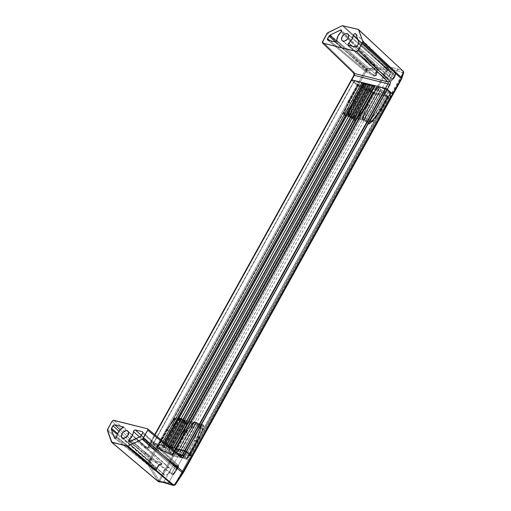 <?xml version="1.0" encoding="UTF-8"?>
<svg xmlns="http://www.w3.org/2000/svg" width="511" height="511" viewBox="0 0 511 511"><rect width="100%" height="100%" fill="white"/><g stroke="black" fill="none" stroke-linecap="round" stroke-linejoin="round"><path stroke-width="0.38" stroke-dasharray="2.56 1.92" d="M401.646 78.847A1.463 1.392 18.4 0 1 401.525 79.116L392.953 94.573L389.919 97.71L189.089 460.021L188.444 459.964L389.273 97.652A1.463 0.358 -151 0 0 389.919 97.71L392.953 94.573L389.919 97.71L189.089 460.021L192.123 456.879L189.089 460.021L192.123 456.879L392.953 94.573L389.695 97.754L380.752 94.848L373.899 93.8L357.764 85.676L351.389 80.118L351.632 80.38L150.802 442.686L150.509 442.239L161.284 444.787L165.015 446.467L166.299 446.346L168.975 447.457L170.259 447.336L172.935 448.454L173.874 447.994M366.285 84.213L366.687 83.983M370.245 85.209L370.647 84.979M374.205 86.199L374.704 85.688M373.139 92.734L379.43 93.679L388.028 96.413L390.787 93.456L386.412 89.566L376.754 86.985L375.342 87.375L367.415 85.394L363.149 83.58L353.982 81.358L358.409 85.343L373.139 92.734L172.309 455.039L178.601 455.984L187.083 458.737L189.964 455.857L184.867 451.532L175.925 449.297L174.947 449.744L170.304 448.639L165.487 447.374L162.319 445.886L153.223 443.625L157.58 447.649L172.092 454.988L176.142 455.512L376.971 93.206L373.139 92.734L172.309 455.039L171.817 454.867L372.653 92.561L358.69 85.503L157.861 447.815L171.817 454.867L372.653 92.561L373.139 92.734M182.446 457.913L172.526 455.869L156.66 447.815L150.802 442.686L156.2 447.47L357.029 85.165L351.632 80.38L150.802 442.686A1.463 0.358 29 0 1 150.515 442.226A1.463 0.358 29 0 1 150.962 442.2L155.037 434.848L150.962 442.2L150.509 442.239L156.2 447.47L357.029 85.165A1.463 0.358 -151 0 0 358.051 85.829L157.222 448.134L172.526 455.869L373.356 93.564L358.051 85.829L157.222 448.134A1.463 0.358 29 0 1 156.2 447.47L172.526 455.869L373.356 93.564A1.463 0.358 -151 0 0 374.333 93.915L173.504 456.221L177.783 456.745L378.613 94.439L374.333 93.915L173.504 456.221A1.463 0.358 29 0 1 172.526 455.869L177.783 456.745A17.553 4.273 29 0 1 182.446 457.913L188.444 459.964L182.446 457.913L383.276 95.608L182.446 457.913L188.444 459.964L389.273 97.652L383.276 95.608A17.553 4.273 -151 0 0 378.613 94.439L177.783 456.745L182.446 457.913L168.649 482.799L174.168 484.664L174.896 484.402L188.444 459.964L189.089 460.021A1.463 0.358 29 0 1 188.444 459.964L182.446 457.913A17.553 4.273 -151 0 0 177.783 456.745L173.504 456.221L159.956 480.666L160.071 481.132L163.986 481.637L177.783 456.745L163.986 481.637L168.649 482.799L182.446 457.913M165.647 446.435L366.476 84.123A2.05 0.498 -151 0 0 366.483 84.104L165.653 446.41A2.05 0.498 29 0 1 165.647 446.435L366.483 84.104L165.653 446.41A2.05 0.498 29 0 1 163.692 445.918L165.245 443.12L163.692 445.918L162.6 445.33A2.05 0.498 29 0 0 161.284 444.787L163.15 441.421L161.284 444.787L150.962 442.2L169.997 446.965L150.962 442.2A1.463 0.358 -151 0 0 150.515 442.226A1.463 0.358 -151 0 0 150.802 442.686L148.005 447.649L146.881 448.511L145.673 448.479L112.03 421.288L145.328 448.262A1.463 0.971 129 0 1 146.976 447.246A1.463 1.048 104.1 0 0 147.277 447.4A1.463 1.048 104.1 0 0 148.465 446.716L179.176 454.407L148.465 446.716L150.962 442.2L148.465 446.716A1.463 0.358 -151 0 0 148.011 446.742A1.463 0.358 -151 0 0 148.299 447.202A2.925 2.095 -75.9 0 1 145.328 448.262A1.463 0.971 -51 0 1 146.976 447.246L113.71 420.291L146.976 447.246A1.463 1.048 104.1 0 0 147.296 447.4A1.463 1.048 104.1 0 0 148.465 446.716A1.463 0.358 29 0 0 148.011 446.735L154.737 434.606M162.6 445.33L164.267 442.328L162.6 445.33M169.607 447.425L370.437 85.12A2.05 0.498 -151 0 0 370.443 85.094L169.614 447.406A2.05 0.498 29 0 1 169.607 447.425L370.443 85.094L169.614 447.406A2.05 0.498 29 0 1 167.653 446.914L168.323 445.618L167.621 446.895A2.05 0.498 29 0 0 165.666 446.384A2.05 0.498 29 0 1 165.666 446.384L166.784 444.366L165.66 446.403M173.568 448.415L374.397 86.11A2.05 0.498 -151 0 0 374.403 86.091L173.574 448.396A2.05 0.498 29 0 1 173.568 448.415L374.506 85.797L173.574 448.396A2.05 0.498 29 0 1 171.613 447.904L171.875 447.438L171.581 447.885A2.05 0.498 29 0 0 169.626 447.374A2.05 0.498 29 0 1 169.626 447.374L169.62 447.393M153.3 443.893L157.35 447.476L358.179 85.171L354.129 81.581L153.3 443.893L354.206 81.338L363.149 83.58L162.319 445.886L153.377 443.65L353.982 81.351L153.3 443.893M163.514 446.473L162.792 446.084L363.621 83.772L364.349 84.168L163.514 446.473L364.349 84.168A4.388 1.067 -151 0 0 368.425 85.369L167.595 447.674A4.388 1.067 29 0 1 163.514 446.473M376.46 87.202L175.631 449.508A4.388 1.067 29 0 1 175.612 449.552A4.388 1.067 29 0 1 172.124 448.811L372.953 86.5A4.388 1.067 -151 0 0 376.441 87.247A4.388 1.067 -151 0 0 376.46 87.202M184.867 451.532L175.925 449.297L376.754 86.985L385.696 89.227L184.867 451.532L185.774 452.024L386.61 89.719L390.66 93.309L189.83 455.614L185.774 452.024L386.61 89.719L385.696 89.227L184.867 451.532M187.198 458.718L189.964 455.857L390.794 93.545L388.028 96.413L187.198 458.718L387.702 96.381L382.33 94.548L181.501 456.853L186.873 458.693L388.028 96.413L187.198 458.718M192.136 456.86L189.089 460.021L175.541 484.46L183.558 472.336L192.149 456.84M351.344 79.92A1.463 0.358 -151 0 0 351.632 80.38L357.029 85.165L351.632 80.38A1.463 0.358 29 0 1 351.344 79.92M372.385 86.359L171.555 448.671A4.388 1.067 29 0 1 168.164 447.815L368.993 85.509A4.388 1.067 -151 0 0 372.385 86.359L171.555 448.671L172.124 448.811L372.953 86.5L372.385 86.359M181.501 456.853L382.33 94.548A20.185 4.918 -151 0 0 376.971 93.206L176.142 455.512A20.185 4.918 29 0 1 181.501 456.853M390.794 93.545L189.964 455.857M358.179 85.171L358.69 85.503L157.861 447.815L157.35 447.476L358.179 85.171M363.621 83.772L363.149 83.58L162.319 445.886L162.792 446.084L363.621 83.772M376.754 86.985L175.695 449.316L376.754 86.985M368.993 85.509L368.425 85.369L167.595 447.674L168.164 447.815L368.993 85.509M379.2 109.386L380.42 110.459L379.2 109.386M367.288 104.691L367.524 104.953L367.69 104.461L367.288 104.691M367.524 104.953L367.147 104.685L367.524 104.953A1.463 0.358 29 0 1 367.237 104.487A1.463 0.358 29 0 1 367.69 104.461A1.463 0.358 29 0 1 369.504 105.445L379.066 88.199L376.792 87.253L378.734 89.546L368.118 86.927L362.989 83.644L362.586 83.868L364.471 85.976L357.757 84.487L359.431 85.765L366.757 87.796L373.094 92.6L373.496 92.376L369.459 88.358L380.516 91.124L387.351 96.17L387.76 95.947L383.576 92.006L389.976 93.456L390.43 93.417L390.136 92.97A1.463 0.358 -151 0 0 388.315 91.986L378.76 109.239A1.463 0.358 29 0 1 380.574 110.216L390.136 92.97L388.315 91.986L381.934 90.351L379.066 88.199L380.561 89.521L364.809 117.932L369.504 105.445L379.066 88.199A1.463 0.358 -151 0 0 377.718 87.381A1.463 0.358 -151 0 0 376.799 87.24A1.463 0.358 -151 0 0 377.086 87.7L367.524 104.953L377.086 87.7L378.581 89.023L362.829 117.441L367.524 104.953L362.765 117.568A1.463 0.358 29 0 1 363.046 118.022A1.463 0.358 29 0 1 362.599 118.047L352.296 115.467L368.118 86.927L378.415 89.508L362.599 118.047L378.415 89.508A1.463 0.358 -151 0 0 378.868 89.482A1.463 0.358 -151 0 0 378.581 89.023L362.829 117.441L362.446 117.172L362.816 117.345L367.569 104.723L369.504 105.445L367.69 104.461A1.463 1.048 104.1 0 0 367.569 104.723L362.867 117.211L362.446 117.172L362.829 117.441L362.395 117.306L362.816 117.345A1.463 1.048 104.1 0 0 363.078 119.063L363.653 119.944L362.74 120.021L366.374 121.982L365.78 121.094L366.7 121.011L363.078 119.063A1.463 1.048 -75.9 0 1 362.816 117.345L364.809 117.932L380.561 89.521A1.463 0.358 -151 0 0 382.375 90.498L388.315 91.986L378.76 109.239L370.699 120.072L366.559 119.037L382.375 90.498L366.559 119.037A1.463 0.358 29 0 1 364.745 118.067L369.504 105.445L367.569 104.723M353.024 101.114L353.267 101.376L353.427 100.891L353.024 101.114M353.018 100.878L352.973 100.935A1.463 0.358 29 0 1 353.427 100.891A1.463 0.358 29 0 1 355.247 101.874L364.809 84.628L366.298 85.95L350.546 114.362L355.247 101.874L364.809 84.628A1.463 0.358 -151 0 0 363.462 83.804A1.463 0.358 -151 0 0 362.535 83.67A1.463 0.358 -151 0 0 362.829 84.13L353.267 101.376L352.89 101.114L353.267 101.376A1.463 0.358 29 0 1 352.98 100.916L348.189 113.602L348.566 113.864L353.267 101.376L362.829 84.13L364.317 85.452L348.508 113.998A1.463 0.358 29 0 1 348.789 114.451A1.463 0.358 29 0 1 348.336 114.477L344.197 113.436L348.655 101.695L358.217 84.449L364.158 85.937L348.336 114.477L364.158 85.937A1.463 0.358 -151 0 0 364.605 85.912A1.463 0.358 -151 0 0 364.317 85.452L348.508 113.998L349.39 116.374L348.476 116.451L352.117 118.411L351.523 117.524L352.437 117.441L348.821 115.492A1.463 1.048 -75.9 0 1 348.559 113.774L348.559 113.774A1.463 1.048 104.1 0 0 348.821 115.492L348.508 113.998A1.463 0.358 29 0 1 348.789 114.451A1.463 0.358 29 0 1 348.336 114.477A1.463 1.048 104.1 0 0 348.476 116.451A2.925 0.715 -151 0 0 348.821 115.492A1.463 0.965 131.8 0 1 348.521 115.333A1.463 0.965 131.8 0 1 348.508 113.998L348.138 113.736L348.508 113.998M374.276 76.094L334.826 41.87L374.276 76.094L374.978 75.264C376.281 75.226 376.671 75.021 376.134 74.644L376.23 75.551L375.962 75.111C376.486 75.724 376.16 75.775 374.978 75.264L375.598 72.172L377.15 69.458L377.061 67.925L378.21 68.059L378.134 69.304C378.664 69.918 378.332 69.969 377.15 69.458L367.377 70.058L366.738 71.208L374.978 75.264L374.301 76.158L366.036 72.045L327.826 40.12L366.036 72.045L365.537 71.15L366.368 69.407L335.427 41.825L366.368 69.407A1.463 0.933 131.7 0 1 367.281 68.531L377.061 67.925L341.514 31.331L377.061 67.925L377.15 69.458L367.377 70.058A1.463 0.358 29 0 1 366.368 69.407A1.463 0.358 -151 0 0 367.377 70.058L366.738 71.208A1.463 0.358 29 0 1 365.735 70.556A1.463 0.945 -50.1 0 0 365.774 71.91A1.463 0.945 -50.1 0 0 366.036 72.045L374.276 76.094A1.463 0.99 -49.1 0 0 375.962 75.111A1.463 0.99 -49.1 0 0 376.134 74.644L336.717 40.222L376.134 74.644A1.463 0.415 2.5 0 1 376.409 74.919A1.463 0.415 2.5 0 1 374.978 75.264L377.15 69.458C378.332 69.969 378.664 69.918 378.134 69.304A1.463 0.965 -44.9 0 0 378.185 68.027A1.463 0.965 -44.9 0 0 377.061 67.925L367.281 68.531A1.463 0.933 -48.3 0 0 366.368 69.407L365.735 70.556A1.463 0.358 -151 0 0 366.738 71.208L366.061 72.102L366.738 71.208L374.978 75.264C376.16 75.775 376.486 75.724 375.962 75.111L374.301 76.158L365.774 71.91L327.557 39.986M374.301 76.158L376.23 75.551L376.639 71.898L378.025 69.464A1.463 0.965 -44.9 0 0 378.134 69.304L378.159 68.001L341.476 30.168M384.777 78.068A4.388 2.868 -48.5 0 0 389.439 75.685A4.388 2.868 -48.5 0 0 389.752 71.061A4.388 2.868 -48.5 0 0 388.903 70.62L348.572 34.889L388.903 70.62A4.388 2.868 -48.5 0 0 384.246 73.003A4.388 2.868 -48.5 0 0 383.933 77.627A4.388 2.868 -48.5 0 0 384.777 78.068L343.066 41.11L384.777 78.068L387.485 77.506L389.356 75.8L390.461 72.894L389.887 71.189L387.613 70.62L386.201 71.189L384.329 72.888L383.224 75.794L383.474 77.027L384.777 78.068M355.637 33.681L395.642 72.581L394.703 75.398L358.824 42.432L394.703 75.398A1.463 1.392 18.4 0 1 394.799 76.925L395.738 74.108L392.582 79.671L394.799 76.925A1.463 0.358 -151 0 0 394.811 76.912A1.463 0.358 -151 0 0 394.537 76.458L393.898 77.608L357.227 46.067L393.898 77.608L390.647 80.195L348.547 45.307L390.647 80.195L390.276 78.866L393.413 73.316L357.662 39.155L393.413 73.316A1.463 0.594 -151.7 0 0 394.703 74.127A1.463 0.594 -151.7 0 0 395.738 74.108L392.582 79.671A1.463 1.418 -135.3 0 1 390.647 80.195A1.463 1.418 44.7 0 0 392.582 79.671L394.16 78.074A1.463 1.418 -135.3 0 1 392.224 78.605A1.463 0.984 -49.3 0 0 393.898 77.608A1.463 0.358 29 0 1 394.173 78.055A1.463 0.358 29 0 1 394.16 78.074L393.898 77.608L394.16 78.074L394.799 76.925L395.738 74.108L393.413 73.316L394.62 72.217L395.642 72.581A1.463 0.92 -46.2 0 0 395.45 72.294A1.463 0.92 -46.2 0 0 393.413 73.316L390.653 78.285A1.463 0.939 -50.3 0 0 390.366 80.048A1.463 0.939 -50.3 0 0 390.647 80.195L392.224 78.605L393.936 78.375L394.811 76.912A1.463 0.358 29 0 1 394.799 76.925A1.463 1.392 -161.6 0 0 394.703 75.398A1.463 0.971 132.6 0 1 394.537 76.458A1.463 0.971 -47.4 0 0 394.703 75.398L395.642 72.581L395.738 74.108A1.463 1.392 -161.6 0 0 395.859 73.846L395.738 74.108M352.347 46.258L392.582 79.671L352.347 46.258M378.025 69.464L341.041 31.989L378.025 69.464C378.498 70.154 378.21 70.148 377.15 69.458L378.255 69.962L378.025 69.464L376.134 74.644M336.417 41.021L367.281 68.531L367.377 70.058L367.281 68.531L336.417 41.021M401.678 78.745L403.473 73.271L389.695 97.754L380.752 94.848L373.899 93.8L357.764 85.676L357.029 85.165L365.601 69.707L326.976 33.515L365.601 69.707A1.463 0.358 -151 0 0 366.617 70.371L358.051 85.829L373.356 93.564L386.904 69.119L366.617 70.371L358.051 85.829A1.463 0.358 29 0 1 357.029 85.165L365.601 69.707L366.521 68.844L327.883 32.64L366.521 68.844A1.463 0.945 -46.9 0 0 365.601 69.707A1.463 0.358 29 0 0 366.617 70.371L366.521 68.844L366.617 70.371L386.904 69.119A1.463 0.358 -151 0 0 387.887 69.47L374.333 93.915L378.613 94.439L392.41 69.547L388.469 69.087L387.887 69.47L374.333 93.915A1.463 0.358 29 0 1 373.356 93.564L386.904 69.119L386.808 67.593L366.521 68.844L386.808 67.593L386.904 69.119A1.463 0.358 29 0 0 387.887 69.47A1.463 0.735 56.9 0 0 386.808 67.593L387.887 69.47L388.456 68.857L387.606 67.369L386.808 67.593L387.395 67.209L342.287 25.678L387.395 67.209A1.463 0.735 -123.1 0 1 388.469 69.087A1.463 1.214 96.7 0 0 388.168 67.094L343.053 25.563L388.168 67.094A1.463 0.945 -47.4 0 0 387.395 67.209L388.494 67.484L388.469 69.087L392.41 69.547L378.613 94.439A17.553 4.273 29 0 1 383.276 95.608L389.273 97.652L402.821 73.214L402.566 72.619L397.073 70.716L383.276 95.608L397.073 70.716L392.41 69.547A1.463 1.214 96.7 0 0 392.109 67.554L388.168 67.094L392.109 67.554A1.463 1.214 -83.3 0 1 392.41 69.547L397.073 70.716A1.463 0.843 109.1 0 0 397.156 68.819L392.109 67.554L402.649 70.716L397.156 68.819A1.463 0.843 -70.9 0 1 397.073 70.716L402.566 72.619A1.463 0.881 156.6 0 0 403.294 71.368M355.554 47.063L392.224 78.605L355.554 47.063M322.294 42.554L322.3 42.1M358.205 29.357L402.649 70.716L358.205 29.357M353.874 73.258A1.463 0.945 134 0 1 353.912 71.968L322.492 41.608L354.193 72.313L354.628 73.731L354.366 75.366L351.632 80.38L354.136 75.864A1.463 0.358 29 0 1 353.842 75.404A1.463 0.358 -151 0 0 354.136 75.864A2.925 2.095 -75.9 0 0 353.912 71.968A1.463 0.945 -46 0 0 353.887 73.271M401.525 79.116L403.473 73.271L389.919 97.71A1.463 0.358 29 0 1 389.273 97.652L402.821 73.214A1.463 0.358 -151 0 0 403.473 73.271A1.463 1.392 -161.6 0 0 403.594 73.003M403.626 72.894L403.473 73.271A1.463 0.358 29 0 1 402.821 73.214L403.575 72.051M403.549 71.962A1.463 0.881 -23.4 0 1 402.821 73.214L402.674 70.722M402.943 70.876A1.463 0.958 -47.1 0 0 402.649 70.716A1.463 0.843 -70.9 0 1 402.566 72.619L403.249 71.284M355.662 33.7L395.482 72.326L395.859 73.846L394.811 76.912A1.463 0.358 29 0 0 394.537 76.458L358.658 43.492L394.537 76.458L393.898 77.608M329.94 40.644L365.735 70.556L329.94 40.644M355.822 33.962L395.642 72.581A1.463 1.392 -161.6 0 1 395.859 73.846M385.537 95.187A1.463 0.358 -151 0 0 386.884 96.004A1.463 0.358 -151 0 0 387.804 96.145A1.463 0.358 -151 0 0 387.517 95.685L377.955 112.931A1.463 0.358 29 0 1 378.242 113.391A1.463 0.358 29 0 1 377.322 113.257A1.463 0.358 29 0 1 375.975 112.433L385.537 95.187L375.975 112.433L368.207 122.391L366.074 120.494L381.889 91.961L385.537 95.187M383.87 92.453L387.517 95.685L377.955 112.931L370.188 122.883L368.054 120.992L383.87 92.453L368.054 120.992A1.463 0.358 29 0 1 367.76 120.532A1.463 0.358 29 0 1 368.214 120.507L384.036 91.967L389.976 93.456L380.414 110.702L372.353 121.541L368.214 120.507L384.036 91.967A1.463 0.358 -151 0 0 383.582 91.993A1.463 0.358 -151 0 0 383.87 92.453M389.976 93.456A1.463 0.358 -151 0 0 390.423 93.43A1.463 0.358 -151 0 0 390.136 92.97L380.574 110.216A1.463 0.358 29 0 1 380.867 110.683A1.463 0.358 29 0 1 380.414 110.702L389.976 93.456M358.217 84.449A1.463 0.358 -151 0 0 357.764 84.475A1.463 0.358 -151 0 0 358.422 85.216A1.463 0.358 -151 0 0 359.872 85.918L350.31 103.165A1.463 0.358 29 0 1 348.86 102.462A1.463 0.358 29 0 1 348.202 101.721A1.463 0.358 29 0 1 348.655 101.695L358.217 84.449M344.197 113.436A1.463 1.048 104.1 0 0 344.337 115.416L348.476 116.451A1.463 1.048 104.1 0 0 348.828 116.629L344.337 115.416A1.463 1.048 104.1 0 0 344.67 115.588A1.463 1.048 104.1 0 0 345.858 114.905L349.997 115.94L345.858 114.905L350.31 103.165L359.872 85.918L365.812 87.407L349.997 115.94A1.463 0.358 29 0 1 351.811 116.923L367.633 88.384L371.273 91.616L361.718 108.862L353.951 118.82L351.811 116.923L367.633 88.384A1.463 0.358 -151 0 0 365.812 87.407L349.997 115.94A1.463 1.048 -75.9 0 1 348.809 116.629A1.463 1.048 -75.9 0 1 348.476 116.451A1.463 1.048 -75.9 0 1 348.336 114.477L344.197 113.436L348.655 101.695L348.195 101.734L350.31 103.165A1.463 0.556 20.8 0 1 348.374 102.43A1.463 0.556 20.8 0 1 348.112 101.913A1.463 0.556 20.8 0 1 348.655 101.695A1.463 0.556 -159.2 0 0 348.112 101.913A1.463 0.556 -159.2 0 0 348.374 102.43L343.922 114.17A1.463 0.556 20.8 0 1 343.66 113.653A1.463 0.556 20.8 0 1 344.197 113.436L348.374 102.43A1.463 0.556 -159.2 0 0 350.31 103.165L345.858 114.905A1.463 0.556 20.8 0 1 343.922 114.17L344.337 115.416L344.197 113.436L343.922 114.17L345.858 114.905L344.337 115.416L343.922 114.17M371.273 91.616A1.463 0.358 -151 0 0 372.621 92.434A1.463 0.358 -151 0 0 373.547 92.574A1.463 0.358 -151 0 0 373.254 92.114L363.698 109.36A1.463 0.358 29 0 1 363.985 109.82A1.463 0.358 29 0 1 363.065 109.68A1.463 0.358 29 0 1 361.718 108.862L371.273 91.616M354.251 120.309L352.117 118.411A1.463 0.958 131.5 0 1 351.83 118.265L348.809 116.629A1.463 1.048 104.1 0 0 349.997 115.94A1.463 0.358 29 0 1 351.811 116.923A1.463 0.958 -48.5 0 0 351.823 118.258A1.463 0.958 -48.5 0 0 352.117 118.411L353.97 120.162A1.463 0.958 -48.5 0 0 354.251 120.309A1.463 0.958 -48.5 0 0 355.931 119.312L354.251 120.309L354.583 120.487L355.618 120.028L354.251 120.309L353.951 118.82L355.618 120.028L355.931 119.312A1.463 0.537 38 0 1 356.09 119.964A1.463 0.537 38 0 1 355.618 120.028L363.385 110.076L355.618 120.028A1.463 0.537 38 0 1 353.951 118.82L361.718 108.862A1.463 0.537 -142 0 0 363.385 110.076A1.463 0.537 -142 0 0 363.858 110.012A1.463 0.537 -142 0 0 363.698 109.36A1.463 0.537 38 0 1 363.858 110.012A1.463 0.537 38 0 1 363.385 110.076A1.463 0.537 38 0 1 361.718 108.862L363.992 109.808L363.698 109.36L355.931 119.312L353.791 117.421L369.613 88.882L373.254 92.114L363.698 109.36L355.931 119.312L353.791 117.421A1.463 0.358 29 0 1 353.503 116.962A1.463 0.358 29 0 1 353.957 116.936L369.772 88.397L380.069 90.977L364.254 119.517L353.957 116.936L369.772 88.397A1.463 0.358 -151 0 0 369.325 88.422A1.463 0.358 -151 0 0 369.613 88.882L353.791 117.421A1.463 0.958 131.5 0 1 352.117 118.411A2.925 0.715 -151 0 0 348.476 116.451L344.337 115.416M353.267 101.376L348.566 113.864L348.138 113.736L348.821 115.492A1.463 0.945 -48.7 0 0 350.489 114.49L348.611 113.64L350.489 114.49L366.298 85.95A1.463 0.358 -151 0 0 368.118 86.927L352.296 115.467A1.463 0.358 29 0 1 350.489 114.49L355.247 101.874L353.427 100.891A1.463 1.048 104.1 0 0 353.312 101.152L355.247 101.874L353.312 101.152L348.611 113.64L348.189 113.602L348.611 113.64L353.312 101.152M366.074 120.494L381.889 91.961A1.463 0.358 -151 0 0 380.069 90.977L364.254 119.517A1.463 0.358 29 0 1 366.074 120.494A1.463 0.958 -48.5 0 0 366.08 121.829A1.463 0.958 -48.5 0 0 366.374 121.982A2.925 0.715 -151 0 0 362.74 120.021A2.925 0.715 -151 0 0 363.078 119.063L362.816 117.345L363.078 119.063A1.463 0.965 131.8 0 1 362.778 118.903L363.078 119.063A1.463 0.945 -48.7 0 0 364.745 118.067L362.867 117.211L362.765 117.568A1.463 0.358 29 0 1 363.046 118.022A1.463 0.358 29 0 1 362.599 118.047A1.463 1.048 104.1 0 0 362.74 120.021A1.463 1.048 -75.9 0 1 362.599 118.047L352.296 115.467A1.463 0.358 29 0 1 350.489 114.49A1.463 0.945 131.3 0 1 348.821 115.492A2.925 0.715 -151 0 0 352.437 117.441A1.463 1.048 -75.9 0 1 352.296 115.467A1.463 1.048 104.1 0 0 352.437 117.441A2.925 0.715 -151 0 0 352.117 118.411A1.463 0.958 -48.5 0 0 353.791 117.421A1.463 0.358 29 0 1 353.503 116.962A1.463 0.358 29 0 1 353.957 116.936A1.463 1.048 -75.9 0 1 352.788 117.626A1.463 1.048 -75.9 0 1 352.437 117.441L362.74 120.021L352.437 117.441A1.463 1.048 104.1 0 0 352.769 117.619A1.463 1.048 104.1 0 0 353.957 116.936L364.254 119.517A1.463 1.048 -75.9 0 1 363.072 120.2A1.463 1.048 -75.9 0 1 362.74 120.021A1.463 1.048 104.1 0 0 363.085 120.2A1.463 1.048 104.1 0 0 364.254 119.517A1.463 0.358 29 0 1 366.074 120.494L368.207 122.391A1.463 0.958 -48.5 0 0 368.227 123.732A1.463 0.958 -48.5 0 0 368.514 123.879L366.374 121.982A1.463 0.958 131.5 0 1 366.093 121.842A1.463 0.958 131.5 0 1 366.074 120.494M348.611 113.64L350.546 114.362L348.611 113.64M355.618 120.028L356.09 119.964L363.985 109.82L373.547 92.574M353.97 120.162L351.83 118.265A1.463 0.958 131.5 0 1 351.811 116.923L353.951 118.82A1.463 0.958 -48.5 0 0 353.97 120.162L354.583 120.487L356.09 119.964M348.559 113.774A1.463 1.048 104.1 0 0 348.821 115.492M362.816 117.345L364.745 118.067L362.816 117.345A1.463 1.048 104.1 0 0 363.078 119.063A2.925 0.715 -151 0 0 366.7 121.011A1.463 1.048 -75.9 0 1 366.559 119.037A1.463 0.358 29 0 1 364.745 118.067A1.463 0.945 131.3 0 1 363.078 119.063M376.799 87.24L367.147 104.685L362.395 117.306L362.791 118.916A1.463 0.965 131.8 0 1 362.765 117.568M372.359 121.299L380.42 110.459L378.76 109.239L370.699 120.072L372.359 121.299L370.699 120.072L370.839 122.052L372.359 121.299L372.698 121.682L372.353 121.541L380.414 110.702L380.874 110.663L380.574 110.216A1.463 0.958 131.5 0 1 380.42 110.459L380.759 110.842L380.42 110.459L372.359 121.299A1.463 0.958 131.5 0 1 370.839 122.052A1.463 1.048 -75.9 0 1 370.699 120.072L366.559 119.037A1.463 1.048 104.1 0 0 366.7 121.011L370.839 122.052A1.463 1.048 104.1 0 0 371.171 122.231A1.463 1.048 104.1 0 0 372.353 121.541L372.698 121.682L372.359 121.299M368.214 120.507L372.353 121.541A1.463 1.048 -75.9 0 1 371.171 122.231A1.463 1.048 -75.9 0 1 370.839 122.052L366.7 121.011A1.463 1.048 104.1 0 0 367.032 121.19A1.463 1.048 104.1 0 0 368.214 120.507A1.463 1.048 -75.9 0 1 367.045 121.196A1.463 1.048 -75.9 0 1 366.7 121.011A2.925 0.715 -151 0 0 366.374 121.982A1.463 0.958 -48.5 0 0 368.054 120.992A1.463 0.358 29 0 1 367.76 120.532A1.463 0.358 29 0 1 368.214 120.507M378.204 113.429L370.354 123.534L368.846 124.058A1.463 1.048 104.1 0 0 369.875 123.598A1.463 0.537 -142 0 0 370.354 123.534A1.463 0.537 -142 0 0 370.188 122.883A1.463 0.958 131.5 0 1 368.514 123.879A1.463 1.048 104.1 0 0 368.846 124.058L368.514 123.879A1.463 0.958 -48.5 0 0 370.188 122.883A1.463 0.537 38 0 1 370.354 123.534A1.463 0.537 38 0 1 369.875 123.598L368.514 123.879L368.207 122.391L369.875 123.598L377.642 113.646L369.875 123.598A1.463 0.537 38 0 1 368.207 122.391L375.975 112.433A1.463 0.537 -142 0 0 377.642 113.646A1.463 0.537 -142 0 0 378.114 113.583A1.463 0.537 -142 0 0 377.955 112.931A1.463 0.537 38 0 1 378.114 113.583A1.463 0.537 38 0 1 377.642 113.646A1.463 0.537 38 0 1 375.975 112.433L378.249 113.378L377.955 112.931L370.188 122.883L368.054 120.992A1.463 0.958 131.5 0 1 366.374 121.982L368.514 123.879L366.093 121.842L363.072 120.2L352.571 117.581L353.503 116.962L369.325 88.422M199.022 438.553L198.983 437.78L199.162 438.476M198.702 438.515L203.435 426.04A1.463 0.556 -159.2 0 0 201.506 425.305L197.048 437.046L187.486 454.298L189.306 455.275A1.463 0.358 29 0 1 189.594 455.742A1.463 0.358 29 0 1 189.147 455.761L198.702 438.515A1.463 0.358 -151 0 0 199.156 438.489A1.463 0.358 -151 0 0 198.868 438.029L189.306 455.275L189.6 455.723L182.746 454.317L186.841 458.514L185.097 457.792L179.687 453.436L168.63 450.664L172.667 454.681L172.264 454.905L165.928 450.102L158.602 448.07L156.928 446.793L163.641 448.281L161.757 446.173L162.159 445.95L167.289 449.239L177.898 451.858L176.014 449.75L176.416 449.527L181.105 452.657L187.486 454.298A1.463 0.358 29 0 1 189.306 455.275L198.868 438.029A1.463 0.358 -151 0 0 197.048 437.046L187.486 454.298L181.546 452.81L197.367 424.271L201.506 425.305L197.048 437.046A1.463 0.556 20.8 0 1 198.983 437.78A1.463 0.556 -159.2 0 0 197.048 437.046L198.868 438.029A1.463 0.958 -48.5 0 0 198.983 437.78A1.463 0.556 20.8 0 1 199.245 438.304A1.463 0.556 20.8 0 1 198.702 438.515L189.147 455.761L183.2 454.273L199.022 425.74L203.161 426.774L198.702 438.515L203.161 426.774A1.463 0.556 -159.2 0 0 203.697 426.557A1.463 0.556 -159.2 0 0 203.435 426.04L202.688 424.622A1.463 1.048 -75.9 0 1 203.02 424.801L201.506 425.305L203.435 426.04L198.983 437.78M187.403 432.958L185.978 432.274L187.403 432.958M173.146 429.387L171.722 428.703L173.146 429.387M161.597 464.25L159.24 464.486L151.084 460.258L151.754 458.616L151.084 460.258L150.081 459.606L151.754 458.616L120.174 429.828L151.754 458.616A1.463 0.933 -47.6 0 0 150.081 459.606L149.442 460.756L150.081 459.606A1.463 0.358 -151 0 0 151.084 460.258L150.445 461.407A1.463 0.358 29 0 1 149.442 460.756L150.445 461.407L149.276 461.816L149.442 460.756L117.658 433.584L149.442 460.756A1.463 0.939 -49.5 0 0 149.276 461.816L154.252 469.877A1.463 0.996 -50.9 0 0 154.52 470.222A1.463 0.996 -50.9 0 0 156.404 469.315L155.242 470.312L154.405 470.12L114.918 438.304L154.252 469.877L155.421 469.468C156.692 469.775 157.043 469.666 156.481 469.143L156.673 469.762L156.404 469.315C156.928 469.928 156.602 469.979 155.421 469.468L156.903 466.715L159.228 464.486L151.084 460.258L150.445 461.407L155.421 469.468A1.463 0.377 -31.7 0 1 154.252 469.877L149.276 461.816L117.287 434.471L149.276 461.816A1.463 0.377 148.3 0 0 150.445 461.407L155.421 469.468C156.602 469.979 156.928 469.928 156.404 469.315A1.463 0.996 -50.9 0 0 156.481 469.143L116.693 436.72L156.481 469.143A1.463 0.39 19 0 1 156.768 469.539A1.463 0.39 19 0 1 155.421 469.468L159.228 464.486L162.051 464.141L161.955 463.681L158.576 465.821L156.481 469.143L156.673 469.762C156.455 470.439 155.721 470.58 154.469 470.184L114.56 438.163M168.815 467.674A4.388 2.868 -48.5 0 0 164.159 470.05A4.388 2.868 -48.5 0 0 163.846 474.681A4.388 2.868 -48.5 0 0 164.689 475.115L122.979 438.157L164.689 475.115A4.388 2.868 -48.5 0 0 169.345 472.739A4.388 2.868 -48.5 0 0 169.665 468.108A4.388 2.868 -48.5 0 0 168.815 467.674L128.485 431.936L168.815 467.674L166.113 468.236L164.242 469.941L163.137 472.841L163.712 474.547L165.309 475.192L166.688 474.904L169.262 472.847L170.374 469.948L169.799 468.242L168.815 467.674M180.67 418.062L181.003 418.241A1.463 0.945 131.3 0 1 181.29 418.394A1.463 0.945 131.3 0 1 181.296 419.723L181.003 418.241L179.636 418.522L181.296 419.723A1.463 0.537 -142 0 0 179.636 418.522L179.553 418.63A1.463 0.537 38 0 1 181.22 419.838A1.463 0.537 -142 0 0 179.553 418.63L171.868 428.474A1.463 0.537 38 0 1 173.536 429.687L181.296 419.723A1.463 0.358 -151 0 0 183.104 420.7L167.289 449.239A1.463 0.358 29 0 1 165.468 448.256L181.296 419.723A1.463 0.358 -151 0 0 183.104 420.7L193.407 423.28L177.585 451.813L167.289 449.239L183.104 420.7A1.463 1.048 -75.9 0 1 184.273 420.01A1.463 1.048 -75.9 0 1 184.624 420.189L183.705 420.272L184.299 421.166L180.664 419.199L181.577 419.122L181.003 418.241L184.624 420.189A2.925 0.715 29 0 1 181.003 418.241A1.463 1.048 104.1 0 0 180.67 418.062A1.463 1.048 -75.9 0 1 181.003 418.241L181.003 418.241A1.463 0.965 -48.2 0 0 179.316 419.231L163.488 447.757L162 446.435A1.463 0.358 29 0 1 161.706 445.975A1.463 0.358 29 0 1 162.632 446.116A1.463 0.358 29 0 1 163.98 446.933L173.536 429.687L181.22 419.838L165.468 448.256L163.98 446.933L173.536 429.687A1.463 0.358 -151 0 0 171.722 428.703A1.463 0.358 -151 0 0 171.268 428.729A1.463 0.358 -151 0 0 171.555 429.189L162 446.435L171.555 429.189L179.24 419.346L163.488 447.757A1.463 0.358 29 0 1 163.775 448.217A1.463 0.358 29 0 1 163.328 448.243L157.382 446.755L166.944 429.508L175.005 418.669L179.144 419.703L163.328 448.243L179.144 419.703A1.463 0.358 -151 0 0 179.597 419.684A1.463 0.358 -151 0 0 179.316 419.231A1.463 0.537 37.9 0 1 179.157 418.586A1.463 0.537 37.9 0 1 179.636 418.522L179.636 418.522A1.463 1.048 -75.9 0 1 180.67 418.062A1.463 1.048 104.1 0 0 179.636 418.522L179.636 418.522A1.463 1.048 -75.9 0 1 180.734 418.087A1.463 1.048 -75.9 0 1 181.003 418.241A2.925 0.715 29 0 1 180.664 419.199A1.463 1.048 104.1 0 0 180.313 419.02A1.463 1.048 104.1 0 0 179.144 419.703A1.463 0.358 -151 0 0 179.597 419.684A1.463 0.358 -151 0 0 179.316 419.231A1.463 0.965 131.8 0 1 181.003 418.241L179.157 418.586A1.463 0.537 -142.1 0 0 179.316 419.231L179.24 419.346A1.463 0.537 38 0 1 179.074 418.694A1.463 0.537 38 0 1 179.553 418.63L179.636 418.522A1.463 0.537 -142.1 0 0 179.157 418.586L179.074 418.694A1.463 0.537 -142 0 0 179.24 419.346L171.555 429.189A1.463 0.537 38 0 1 171.396 428.537A1.463 0.537 38 0 1 171.868 428.474L179.553 418.63A1.463 0.537 -142 0 0 179.074 418.694L171.396 428.537A1.463 0.537 -142 0 0 171.555 429.189L171.262 428.742L171.722 428.703A1.463 1.048 -75.9 0 1 171.868 428.474A1.463 0.537 -142 0 0 171.396 428.537L161.706 445.975M177.604 467.814L177.866 468.28L176.697 468.689L140.308 436.643L176.697 468.689L172.833 474.534L129.794 441.728L172.833 474.534L171.894 474.585L171.581 473.754L174.411 468.389L139.516 437.026L174.411 468.389L177.943 465.176L142.818 432.146L177.943 465.176A1.463 1.412 -136.6 0 1 178.505 467.131L176.832 468.894L174.002 474.125L178.505 467.131L176.832 468.894C176.11 469.449 175.305 469.283 174.411 468.389A1.463 0.933 -153.1 0 0 175.688 469.194A1.463 0.933 -153.1 0 0 176.832 468.894A1.463 1.412 43.4 0 0 176.269 466.939A1.463 0.926 -47.8 0 0 174.411 468.389L171.868 472.994A1.463 0.945 -51.9 0 0 171.817 474.534A1.463 0.945 -51.9 0 0 172.833 474.534A1.463 1.022 33.5 0 0 173.957 474.202A1.463 1.022 33.5 0 0 174.002 474.125L171.868 472.994L173.957 474.202L177.822 468.357A1.463 1.022 -146.5 0 1 176.697 468.689L172.833 474.534L174.002 474.125L177.866 468.28L178.505 467.131L178.275 465.368L178.454 466.077L177.604 467.814L141.215 435.768L177.604 467.814A1.463 0.358 29 0 1 177.885 468.261A1.463 0.358 29 0 1 177.866 468.28A1.463 1.022 -146.5 0 1 177.822 468.357L177.604 467.814L176.697 468.689A1.463 0.977 -48.6 0 0 177.604 467.814L178.243 466.664A1.463 0.971 -46.8 0 0 178.243 465.336A1.463 0.971 -46.8 0 0 177.943 465.176L176.269 466.939L176.832 468.894L174.002 474.125M153.722 458.693L130.931 441.178L153.722 458.693M123.63 427.017L161.955 463.681L123.63 427.017M141.406 435.423L176.269 466.939L141.406 435.423M180.907 455.806A1.463 0.971 -51 0 0 180.645 455.678L146.976 447.246L180.645 455.678L147.379 428.723L180.645 455.678A1.463 1.048 -75.9 0 0 180.945 455.831L147.277 447.4L148.011 446.735A1.463 0.358 29 0 0 148.299 447.202L150.802 442.686L156.2 447.47A1.463 0.358 -151 0 0 157.222 448.134L148.65 463.592L158.978 480.314L172.526 455.869L157.222 448.134L148.65 463.592A1.463 0.358 29 0 1 147.634 462.928L156.2 447.47L147.634 462.928A1.463 0.965 -50.1 0 0 147.481 464.001L157.925 481.19L111.494 442.034L157.925 481.19A1.463 0.958 -49.9 0 0 158.123 481.483M107.546 429.374L147.634 462.928A1.463 0.358 -151 0 0 148.65 463.592L147.481 464.001L107.38 430.434L147.481 464.001L147.634 462.928L107.546 429.374M174.813 485.086L188.444 459.964A1.463 0.358 -151 0 0 189.089 460.021L175.541 484.46A1.463 0.358 29 0 1 174.896 484.402A1.463 0.358 -151 0 0 175.541 484.46L175.362 484.696M157.81 480.723L147.481 464.001A1.463 0.377 148.3 0 0 148.65 463.592L158.978 480.314A1.463 0.377 -31.7 0 1 157.81 480.723L158.978 480.314L172.526 455.869A1.463 0.358 -151 0 0 173.504 456.221L159.956 480.666A1.463 0.358 29 0 1 158.978 480.314A1.463 0.358 -151 0 0 159.956 480.666L158.851 481.087L157.81 480.723A1.463 1.175 166.1 0 0 159.956 480.666L160.071 481.132A1.463 1.175 -13.9 0 1 157.925 481.19L157.81 480.723M174.034 485.373A1.463 0.441 70.6 0 0 174.168 484.664L174.896 484.402A1.463 0.441 -109.4 0 1 174.762 485.111M173.165 485.399L174.168 484.664L174.181 485.099M173.51 485.341L173.714 485.214A1.463 0.837 -71.4 0 1 173.082 485.38M158.103 481.464L160.071 481.132L158.825 481.809M167.806 483.534A1.463 0.837 108.6 0 0 168.649 482.799L174.168 484.664A1.463 0.837 -71.4 0 1 173.714 485.214M158.876 481.816A1.463 1.214 97.3 0 0 160.071 481.132L163.986 481.637A1.463 1.214 -82.7 0 1 162.798 482.32M162.811 482.32A1.463 1.214 97.3 0 0 163.986 481.637L168.649 482.799A1.463 0.837 -71.4 0 1 167.576 483.521M178.243 466.664L142.646 433.194L178.505 467.131A1.463 0.358 -151 0 0 178.518 467.111A1.463 0.358 -151 0 0 178.243 466.664L178.505 467.131M162.051 464.141L151.754 458.616L161.955 463.681C159.285 464.742 157.465 466.562 156.481 469.143M150.081 459.606L119.006 431.284L150.081 459.606M166.944 429.508L168.604 430.977L176.659 420.138L180.805 421.173L164.983 449.712L159.042 448.224L168.604 430.977L166.784 429.994L166.49 429.547L166.944 429.508A1.463 0.358 -151 0 0 166.497 429.534A1.463 0.358 -151 0 0 167.148 430.275A1.463 0.358 -151 0 0 168.604 430.977L159.042 448.224A1.463 0.358 29 0 1 157.592 447.521A1.463 0.358 29 0 1 156.934 446.78A1.463 0.358 29 0 1 157.382 446.755L166.944 429.508L175.005 418.669L179.144 419.703A1.463 1.048 -75.9 0 1 180.326 419.02A1.463 1.048 -75.9 0 1 180.664 419.199A2.925 0.715 29 0 1 184.299 421.166A2.925 0.715 29 0 1 184.624 420.189A1.463 1.048 104.1 0 0 184.292 420.016A1.463 1.048 104.1 0 0 183.104 420.7L193.407 423.28A1.463 1.048 -75.9 0 1 194.589 422.591A1.463 1.048 -75.9 0 1 194.921 422.769A1.463 1.048 104.1 0 0 194.57 422.591A1.463 1.048 104.1 0 0 193.407 423.28A1.463 0.358 -151 0 0 193.854 423.255A1.463 0.358 -151 0 0 193.573 422.801A1.463 0.965 131.8 0 1 195.259 421.811L193.573 422.801L193.893 422.092A1.463 0.537 -142.1 0 0 193.42 422.156A1.463 0.537 -142.1 0 0 193.573 422.801L193.497 422.916A1.463 0.537 38 0 1 193.33 422.265A1.463 0.537 38 0 1 193.81 422.201A1.463 0.537 -142 0 0 193.337 422.265A1.463 0.537 -142 0 0 193.497 422.916L177.745 451.328A1.463 0.358 29 0 1 178.039 451.794A1.463 0.358 29 0 1 177.585 451.813L193.407 423.28A1.463 0.358 -151 0 0 193.854 423.255A1.463 0.358 -151 0 0 193.573 422.801L185.819 432.76L193.497 422.916L177.745 451.328L176.257 450.012L185.819 432.76L176.257 450.012A1.463 0.358 29 0 1 175.969 449.546A1.463 0.358 29 0 1 176.889 449.686A1.463 0.358 29 0 1 178.237 450.504L187.799 433.258L195.477 423.408L179.725 451.826L178.237 450.504L187.799 433.258A1.463 0.358 -151 0 0 185.978 432.274A1.463 0.358 -151 0 0 185.531 432.3A1.463 0.358 -151 0 0 185.819 432.76A1.463 0.537 38 0 1 185.653 432.108A1.463 0.537 38 0 1 186.132 432.044L193.893 422.092L195.259 421.811A1.463 1.048 104.1 0 0 194.927 421.639A1.463 1.048 104.1 0 0 193.893 422.092L193.893 422.092A1.463 1.048 -75.9 0 1 194.927 421.639A1.463 1.048 -75.9 0 1 195.259 421.811L195.259 421.811A2.925 0.715 29 0 1 194.921 422.769A2.925 0.715 29 0 1 198.555 424.737L194.921 422.769L195.834 422.693L195.259 421.811L198.881 423.766L198.057 423.734L198.076 424.213L200.695 426.628A1.463 0.958 -48.5 0 0 199.015 427.624L200.951 428.346L196.205 440.967L194.263 440.246A1.463 0.358 -151 0 0 195.611 441.063A1.463 0.358 -151 0 0 196.537 441.204A1.463 0.358 -151 0 0 196.243 440.744L186.687 457.99A1.463 0.358 29 0 1 186.975 458.45A1.463 0.358 29 0 1 186.055 458.316A1.463 0.358 29 0 1 184.707 457.492L194.263 440.246L184.707 457.492L181.06 454.266L196.882 425.727L199.015 427.624L194.263 440.246L196.205 440.967L186.687 457.99L183.04 454.764L198.862 426.225L200.995 428.116L196.243 440.744L196.543 441.191L194.263 440.246L199.015 427.624L196.882 425.727A1.463 0.358 -151 0 0 195.061 424.743L179.24 453.283L168.943 450.702L184.765 422.169L195.061 424.743L179.24 453.283A1.463 0.358 29 0 1 181.06 454.266L196.882 425.727A1.463 0.358 -151 0 0 195.061 424.743L184.765 422.169A1.463 0.358 -151 0 0 184.311 422.188A1.463 0.358 -151 0 0 184.599 422.654L186.739 424.545L181.986 437.173L172.424 454.42A1.463 0.358 29 0 1 172.718 454.879A1.463 0.358 29 0 1 171.792 454.739A1.463 0.358 29 0 1 170.444 453.921L166.803 450.696L182.619 422.156L184.758 424.047L180.006 436.675L170.444 453.921L180.006 436.675A1.463 0.358 -151 0 0 181.354 437.493A1.463 0.358 -151 0 0 182.274 437.633A1.463 0.358 -151 0 0 181.986 437.173L172.424 454.42L168.783 451.187L184.599 422.654L168.783 451.187A1.463 0.358 29 0 1 168.489 450.728A1.463 0.358 29 0 1 168.943 450.702L184.765 422.169A1.463 0.358 -151 0 0 184.311 422.195A1.463 0.358 -151 0 0 184.599 422.654L186.739 424.545L181.986 437.173L182.28 437.614L180.006 436.675L181.986 437.173M195.477 423.408L195.553 423.293A1.463 0.358 -151 0 0 197.367 424.271L181.546 452.81A1.463 0.358 29 0 1 179.725 451.826L195.477 423.408A1.463 0.537 -142 0 0 193.81 422.201L186.132 432.044A1.463 0.537 -142 0 0 185.653 432.108A1.463 0.537 -142 0 0 185.819 432.76L185.519 432.312L185.978 432.274A1.463 1.048 -75.9 0 1 186.132 432.044A1.463 0.537 38 0 1 187.799 433.258L195.553 423.293A1.463 0.537 -142 0 0 193.893 422.092L193.81 422.201A1.463 0.537 38 0 1 195.477 423.408M166.803 450.696L182.619 422.156A1.463 0.358 -151 0 0 180.805 421.173L164.983 449.712A1.463 0.358 29 0 1 166.803 450.696M183.2 454.273L199.022 425.74A1.463 0.358 -151 0 0 198.568 425.765A1.463 0.358 -151 0 0 198.862 426.225L183.04 454.764A1.463 0.358 29 0 1 182.753 454.298A1.463 0.358 29 0 1 183.2 454.273M181.942 437.397L186.694 424.775L184.758 424.047L186.694 424.775L181.942 437.397L180.006 436.675L184.758 424.047L182.619 422.156A1.463 0.958 131.5 0 1 184.299 421.166A1.463 0.958 -48.5 0 0 182.619 422.156A1.463 0.358 -151 0 0 180.805 421.173A1.463 1.048 104.1 0 0 180.664 419.199A1.463 1.048 -75.9 0 1 180.805 421.173L176.659 420.138A1.463 1.048 104.1 0 0 176.519 418.164L180.664 419.199L176.519 418.164L176.659 420.138L174.998 418.918L176.519 418.164A1.463 1.048 104.1 0 0 176.186 417.985A1.463 1.048 104.1 0 0 175.005 418.669A1.463 1.048 -75.9 0 1 176.186 417.985A1.463 1.048 -75.9 0 1 176.519 418.164A1.463 0.958 -48.5 0 0 174.998 418.918L174.66 418.528L174.998 418.918L166.937 429.757L174.998 418.918L176.659 420.138L168.604 430.977L166.937 429.757M175.969 449.546L185.57 432.261M186.694 424.775L187.115 424.813L186.694 424.775L186.432 423.057A1.463 1.048 -75.9 0 1 186.694 424.775L186.739 424.545A1.463 0.958 -48.5 0 0 186.719 423.204A1.463 0.958 -48.5 0 0 186.432 423.057L186.719 423.204C187.288 424.104 187.422 424.641 187.115 424.813L182.274 437.633L172.718 454.879M186.432 423.057L184.299 421.166L186.432 423.057A1.463 0.958 -48.5 0 0 184.758 424.047A1.463 0.958 131.5 0 1 186.432 423.057L186.739 424.545M185.531 432.3L193.42 422.156L195.553 423.293L195.259 421.811L193.893 422.092M184.299 421.166A1.463 0.958 131.5 0 1 184.58 421.307A1.463 0.958 131.5 0 1 184.599 422.654A1.463 0.958 -48.5 0 0 184.592 421.32A1.463 0.958 -48.5 0 0 184.299 421.166M193.42 422.156L195.259 421.811A1.463 0.945 131.3 0 1 195.547 421.965A1.463 0.945 131.3 0 1 195.553 423.293A1.463 0.358 -151 0 0 197.367 424.271A1.463 1.048 -75.9 0 1 198.53 423.581A1.463 1.048 -75.9 0 1 198.881 423.766A2.925 0.715 29 0 1 195.259 421.811M184.624 420.189A1.463 1.048 -75.9 0 1 184.765 422.169A1.463 1.048 104.1 0 0 184.624 420.189L194.921 422.769L184.624 420.189M203.435 426.04L203.161 426.774L199.022 425.74A1.463 1.048 104.1 0 0 198.881 423.766L203.02 424.801L203.435 426.04L203.161 426.774L203.301 424.948L198.881 423.766A1.463 1.048 104.1 0 0 198.549 423.587A1.463 1.048 104.1 0 0 197.367 424.271L201.506 425.305A1.463 1.048 -75.9 0 1 202.688 424.622L203.301 424.948L203.697 426.557L199.245 438.304L189.594 455.742M194.921 422.769A1.463 1.048 -75.9 0 1 195.061 424.743A1.463 1.048 104.1 0 0 194.921 422.769M198.555 424.737A1.463 0.958 -48.5 0 0 196.882 425.727A1.463 0.958 131.5 0 1 198.555 424.737A2.925 0.715 29 0 1 198.881 423.766A1.463 1.048 -75.9 0 1 199.022 425.74A1.463 0.358 -151 0 0 198.568 425.765A1.463 0.358 -151 0 0 198.862 426.225A1.463 0.958 -48.5 0 0 198.849 424.89A1.463 0.958 -48.5 0 0 198.555 424.737A1.463 0.958 131.5 0 1 198.836 424.884A1.463 0.958 131.5 0 1 198.862 426.225L200.995 428.116A1.463 0.958 -48.5 0 0 200.976 426.774A1.463 0.958 -48.5 0 0 200.695 426.628A1.463 1.048 -75.9 0 1 200.951 428.346L199.015 427.624A1.463 0.958 131.5 0 1 200.695 426.628L198.555 424.737M203.02 424.801A1.463 1.048 -75.9 0 1 203.161 426.774M196.205 440.967L196.626 441.012L196.205 440.967L200.951 428.346L201.372 428.384L200.995 428.116L196.243 440.744M200.695 426.628L200.951 428.346L200.976 426.774L198.607 424.641L198.568 425.765L182.753 454.298M376.441 87.247L175.612 449.552M353.982 81.351L153.153 443.657M376.53 86.998L175.701 449.31M389.752 71.061L348.036 34.103M383.933 77.627L342.217 40.669M348.285 45.179L390.385 80.067C389.829 80.438 392.972 80.253 392.359 79.972L393.936 78.375M376.409 74.906L378.261 69.956M387.804 96.145L378.242 113.391M390.423 93.43L380.867 110.683L372.698 121.682L371.171 122.231L366.834 121.152L367.76 120.532L383.582 91.993M362.535 83.67L352.98 100.916M357.764 84.475L348.112 101.913L343.66 113.653L344.056 115.269L344.67 115.588M362.791 118.916L378.868 89.482M348.534 115.345L364.605 85.912M368.846 124.058L368.227 123.732M163.846 474.681L122.129 437.716M169.665 468.108L127.948 431.15M142.639 431.859L178.243 465.336L178.518 467.111L177.822 468.357M173.957 474.202C174.417 474.495 173.708 474.61 171.837 474.547L128.785 441.74M162.076 464.135C157.484 466.607 157.695 467.75 156.775 469.526M200.976 426.774C201.545 427.675 201.679 428.212 201.372 428.384L196.537 441.204L186.975 458.45M163.775 448.217L179.597 419.684L180.53 419.058L176.186 417.985L174.66 418.528L166.599 429.368L156.934 446.78M181.277 418.381L184.292 420.016L194.787 422.629L193.854 423.255L178.039 451.794M168.489 450.728L184.311 422.188L184.343 421.07L186.719 423.204M195.541 421.958L198.549 423.587L202.688 424.622"/><path stroke-width="0.77" d="M173.874 447.994L174.315 448.051L375.144 85.739A2.05 0.498 -151 0 0 374.512 85.778L351.792 79.895L155.037 434.848L351.792 79.895L351.338 79.933L362.114 82.475L366.285 84.213M370.437 85.12A2.05 0.498 -151 0 1 370.424 85.133A2.05 0.498 -151 0 1 368.482 84.602L168.362 445.643L368.45 84.583A2.05 0.498 -151 0 0 366.496 84.072A2.05 0.498 -151 0 0 366.489 84.091L370.245 85.209M374.288 86.187A2.05 0.498 -151 0 1 372.449 85.599L171.83 447.425L372.41 85.58A2.05 0.498 -151 0 0 370.456 85.069L374.205 86.199M173.778 447.917L374.506 85.797A2.05 0.498 -151 0 0 374.506 85.797L173.683 448.083A2.05 0.498 29 0 1 174.315 448.051L375.144 85.739L386.405 88.716L392.953 94.573A1.463 0.358 -151 0 0 392.972 94.554A1.463 0.358 -151 0 0 392.678 94.094L191.849 456.4L192.123 456.879A1.463 0.358 29 0 1 192.123 456.879L186.451 451.615L191.849 456.4A1.463 0.358 29 0 1 192.136 456.86A1.463 0.358 -151 0 0 192.136 456.86A1.463 0.358 -151 0 0 191.849 456.4L186.451 451.615L387.281 89.31L392.678 94.094L191.849 456.4L186.451 451.615L387.281 89.31A1.463 0.358 -151 0 0 385.46 88.326L184.631 450.632L186.451 451.615L184.631 450.632L174.315 448.051L184.631 450.632A1.463 0.358 29 0 1 186.451 451.615L183.653 456.572L182.529 457.441L181.322 457.409L147.679 430.217L142.55 439.019L127.884 446.141L111.96 442.462L107.348 429.936L112.03 421.288L113.276 420.291L147.379 428.723L147.877 429.266L147.679 430.217L143.195 438.304L183.283 471.857L191.849 456.4L183.283 471.857A1.463 0.358 29 0 1 183.57 472.317A1.463 0.358 29 0 1 183.558 472.336A1.463 0.358 -151 0 0 183.57 472.317A1.463 0.358 -151 0 0 183.283 471.857L143.195 438.304L142.288 439.179L127.884 446.141L173.644 485.131L174.372 484.869L182.389 472.745L142.288 439.179L182.389 472.745A1.463 0.965 -50.1 0 0 183.283 471.857L182.389 472.745L183.558 472.336A1.463 1.022 -146.5 0 1 183.513 472.413A1.463 1.022 -146.5 0 1 182.389 472.745L174.372 484.869A1.463 1.022 33.5 0 0 175.497 484.543A1.463 1.022 33.5 0 0 175.541 484.46L183.455 472.483M366.476 84.123A2.05 0.498 -151 0 1 366.464 84.143A2.05 0.498 -151 0 1 364.522 83.612L165.245 443.12L364.522 83.612L363.43 83.025L164.267 442.328L363.43 83.025A2.05 0.498 -151 0 0 362.114 82.475L163.15 441.421L362.114 82.475L351.792 79.895A1.463 0.358 -151 0 0 351.344 79.92A1.463 0.358 29 0 1 351.792 79.895L385.46 88.326L184.631 450.632L169.997 446.965L184.631 450.632L182.133 455.148A1.463 1.048 -75.9 0 1 180.945 455.831A1.463 1.048 -75.9 0 1 180.926 455.825A1.463 0.971 129 0 1 180.977 457.192A1.463 0.971 -51 0 0 180.907 455.806L147.634 428.85M366.489 84.091L166.784 444.366L366.496 84.072M169.626 447.374L370.456 85.069A2.05 0.498 -151 0 0 370.449 85.088L169.901 446.889M192.149 456.84L392.953 94.573A1.463 0.358 29 0 1 392.953 94.573L392.678 94.094L401.25 78.637L362.618 42.445L358.141 50.538L356.889 51.528L322.792 43.096L354.187 73.431L387.849 81.862A1.463 1.048 -75.9 0 1 387.964 83.81L354.295 75.379A1.463 1.048 104.1 0 0 354.187 73.431L387.849 81.862L356.461 51.528L322.792 43.096L322.294 42.554L327.372 33.004L342.287 25.678L358.492 29.51L362.836 41.621L358.141 50.538L389.842 81.236L390.27 82.661L390.014 84.296L387.281 89.31L392.678 94.094A1.463 0.358 29 0 1 392.972 94.554L183.583 472.292M347.193 33.662A4.388 2.868 131.5 0 1 348.036 34.103A4.388 2.868 131.5 0 1 347.723 38.727A4.388 2.868 131.5 0 1 343.066 41.11L345.066 40.893L347.64 38.842L348.745 35.936L348.496 34.703L347.729 33.879L345.896 33.662L344.484 34.224L342.159 36.639L341.572 39.494L342.083 40.541L343.066 41.11A4.388 2.868 131.5 0 1 342.217 40.669A4.388 2.868 131.5 0 1 342.536 36.045A4.388 2.868 131.5 0 1 347.193 33.662L348.572 34.889L347.193 33.662M358.824 42.432L355.822 33.962L358.824 42.432L358.658 43.492L358.824 42.432M353.471 35.099A10.239 6.694 131.5 0 1 348.726 43.231L352.347 46.258L348.726 43.231L348.036 44.47L348.144 45.019L348.247 43.818L351.9 39.404L353.599 34.678L353.471 35.099L357.662 39.155L353.471 35.099M327.826 40.12L327.327 39.577L327.826 40.12L334.826 41.87L336.027 41.468L336.717 40.222A10.239 6.694 131.5 0 1 341.041 31.989L341.616 30.405L340.78 29.964L329.863 35.176L336.417 41.021L329.863 35.176L327.334 39.123L327.826 40.12L334.826 41.87L335.733 41.685L336.653 40.548L338.039 35.936L341.572 31.19L341.144 29.977L341.616 30.405M341.144 29.977L340.377 30.092L341.514 31.331L340.377 30.092L329.863 35.176L327.525 38.632L329.94 40.644L327.525 38.632L327.327 39.577M322.492 42.93L353.887 73.271A1.463 0.945 -46 0 0 354.187 73.431A1.463 1.048 104.1 0 1 354.295 75.379A1.463 0.358 -151 0 0 353.848 75.404A1.463 0.358 29 0 1 354.295 75.379L351.792 79.895L354.295 75.379L387.964 83.81L385.46 88.326L387.281 89.31L392.678 94.094L401.25 78.637A1.463 0.945 -46.9 0 0 401.429 77.589L403.377 71.738L403.115 71.144L358.671 29.785L362.784 41.385L401.429 77.589L362.784 41.385L362.618 42.445L401.25 78.637A1.463 0.358 29 0 1 401.537 79.096A1.463 0.358 -151 0 0 401.25 78.637L401.429 77.589A1.463 1.392 18.4 0 1 401.646 78.847L401.537 79.096A1.463 0.358 29 0 1 401.525 79.116A1.463 0.358 -151 0 0 401.537 79.096L392.972 94.554M348.547 45.307L355.982 47.063L356.889 46.527L358.658 43.492L357.227 46.067L355.554 47.063L348.317 45.204M322.3 42.1L326.976 33.515L327.883 32.64L342.287 25.678L358.205 29.357L403.115 71.144L403.377 71.738L401.429 77.589L401.678 78.745M355.637 33.681L354.583 33.649L353.599 34.678L354.583 33.649L355.643 33.688M353.874 73.258A1.463 0.945 134 0 0 354.187 73.431L322.792 43.096M389.561 80.898L358.141 50.538L356.461 51.528L387.849 81.862A1.463 0.945 -46 0 0 389.561 80.898A1.463 0.945 134 0 1 387.849 81.862A1.463 1.048 -75.9 0 1 387.964 83.81A1.463 0.358 29 0 1 389.784 84.794A2.925 2.095 104.1 0 0 389.561 80.898M387.964 83.81L385.46 88.326A1.463 0.358 29 0 1 387.281 89.31L389.784 84.794A1.463 0.358 -151 0 0 387.964 83.81M392.978 94.529L401.525 79.116M403.543 72.441L403.377 71.738A1.463 0.881 -23.4 0 1 403.549 71.962L403.594 73.003A1.463 1.392 -161.6 0 0 403.377 71.738L403.626 72.894M403.549 71.962L403.294 71.368A1.463 0.881 156.6 0 0 403.115 71.144A1.463 0.958 -47.1 0 0 402.943 70.876L403.32 71.457M358.205 29.357L358.671 29.785M402.674 70.722L403.115 71.144M335.427 41.825L328.95 36.051L335.427 41.825M127.105 430.716L128.485 431.936L127.105 430.716L125.808 430.709L123.713 431.75L122.072 433.692L121.477 436.541L121.995 437.588L122.979 438.157A4.388 2.868 131.5 0 1 122.129 437.716A4.388 2.868 131.5 0 1 122.448 433.092A4.388 2.868 131.5 0 1 127.105 430.716A4.388 2.868 131.5 0 1 127.948 431.15A4.388 2.868 131.5 0 1 127.635 435.774A4.388 2.868 131.5 0 1 122.979 438.157L125.68 437.595L128.012 435.18L128.6 432.332L128.082 431.278L127.105 430.716M129.021 441.843L140.57 436.49L142.646 433.194L142.844 432.242L142.339 431.706L135.338 429.949L141.406 435.423L135.338 429.949L134.138 430.351L133.448 431.597A10.239 6.694 131.5 0 1 129.13 439.83L130.931 441.178L129.13 439.83L128.504 441.05L129.385 441.855L140.308 436.643L142.646 433.194L142.844 432.242L142.339 431.706L135.338 429.949L134.138 430.351L132.125 435.883L128.81 440.207L128.555 441.415L129.021 441.843L128.555 441.415M139.516 437.026L133.448 431.597L139.516 437.026M114.815 438.285L115.588 438.17L116.693 436.72A10.239 6.694 131.5 0 1 123.63 427.017L114.617 424.756L113.276 425.293L111.296 429.157L114.349 437.857L114.918 438.304L114.349 437.857L115.588 438.17L116.565 437.148L117.485 433.967L119.018 431.265L121.133 428.87L123.63 427.017L114.617 424.756L120.174 429.828L114.617 424.756L112.937 425.752L111.507 428.327L117.658 433.584L111.507 428.327L111.341 429.393L114.528 438.131M117.287 434.471L111.341 429.393L117.287 434.471M142.339 431.706L142.844 432.242M179.176 454.407L182.133 455.148L179.176 454.407M111.692 442.328L158.123 481.483A1.463 0.958 -49.9 0 0 158.391 481.618L111.96 442.462L158.391 481.618L164.619 482.569L172.878 485.246L127.111 446.256L111.494 442.034L107.38 430.434L107.546 429.374L112.03 421.288L113.71 420.291L147.379 428.723L147.877 429.266L147.679 430.217L180.977 457.192A2.925 2.095 104.1 0 0 183.947 456.131A1.463 0.358 -151 0 0 182.133 455.148A1.463 1.048 -75.9 0 1 180.964 455.838L180.907 455.806M147.379 428.723L147.877 429.266M183.947 456.131L186.451 451.615A1.463 0.358 -151 0 0 184.631 450.632L182.133 455.148A1.463 0.358 29 0 1 183.947 456.131M174.621 485.099L173.644 485.131A1.463 0.441 70.6 0 0 174.034 485.373L174.762 485.111A1.463 0.441 -109.4 0 1 174.372 484.869L175.541 484.46M174.181 485.099L173.772 485.271L127.884 446.141L127.111 446.256L172.878 485.246A1.463 0.971 -49.6 0 0 173.644 485.131L173.012 485.348M111.96 442.462L111.494 442.034M158.238 481.56L158.372 481.611A1.463 1.214 97.3 0 0 158.876 481.816L158.123 481.483M159.298 481.784L162.306 482.122A1.463 1.214 97.3 0 0 162.811 482.32M174.034 485.373L173.082 485.38A1.463 0.837 -71.4 0 1 172.878 485.246L167.359 483.387A1.463 0.837 108.6 0 0 167.563 483.515A1.463 0.837 108.6 0 0 167.806 483.534M173.082 485.38L162.798 482.32A1.463 1.214 -82.7 0 1 162.306 482.122L167.359 483.387A1.463 0.837 -71.4 0 0 167.576 483.521M119.006 431.284L112.937 425.752L119.006 431.284M154.737 434.606L353.848 75.404L353.887 73.271M403.594 73.003L401.646 78.847M403.294 71.368L358.498 29.51M174.762 485.111L183.513 472.413L192.136 456.86M162.798 482.32L158.876 481.816"/></g></svg>
